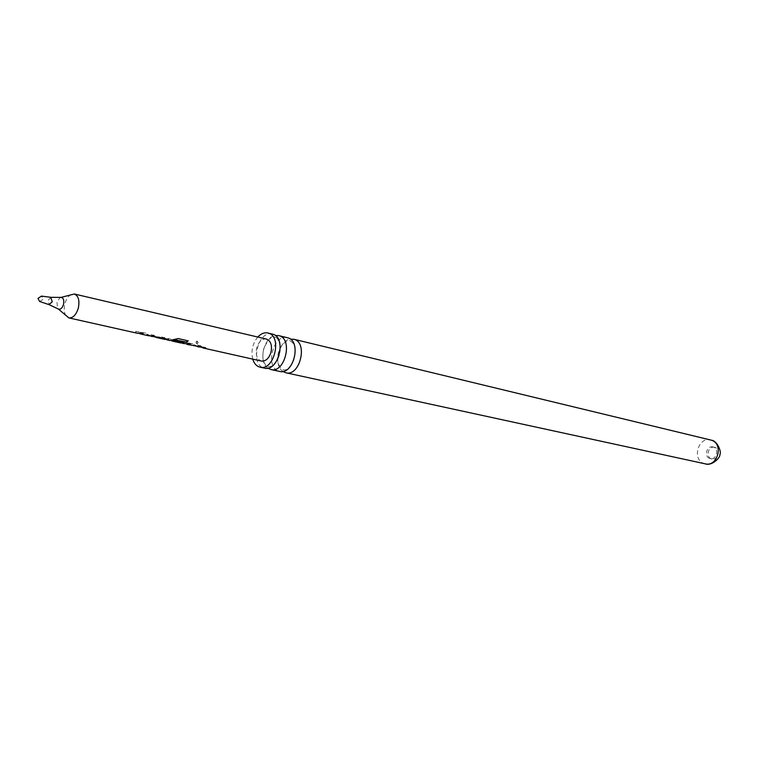 <?xml version="1.0" encoding="UTF-8"?>
<svg xmlns="http://www.w3.org/2000/svg" width="758" height="758" viewBox="0 0 758 758"><rect width="100%" height="100%" fill="white"/><g stroke="black" fill="none" stroke-linecap="round" stroke-linejoin="round"><path stroke-width="0.57" stroke-dasharray="3.79 2.84" d="M197.052 341.327L196.493 341.375C195.592 342.436 196.095 343.431 198.009 344.331L198.662 344.255L197.052 341.327M197.279 341.176L196.701 341.233C195.81 342.275 196.313 343.222 198.208 344.085L198.88 344.018L197.279 341.176M287.348 337.68C273.515 333.501 264.788 367.061 278.631 371.145L279.607 371.42M272.311 334.041C258.487 329.863 249.676 363.774 263.519 367.857L264.495 368.142M714.86 447.409L714.548 447.324C708.36 445.562 705.291 457.15 711.487 458.827L711.876 458.941C718.053 460.637 721.057 449.039 714.86 447.409M713.259 447.031L712.937 446.945C706.75 445.183 703.67 456.79 709.876 458.467L710.265 458.581C716.452 460.277 719.456 448.66 713.259 447.031M50.938 297.326L48.218 300.301L49.242 304.697M60.972 297.392L60.024 297.676L56.983 302.148L57.58 308.335L58.309 309.008M71.1 294.483C68.305 296.065 66.249 299.078 64.942 303.522C63.672 308.752 64.079 312.931 66.154 316.048M149.923 335.879L145.602 333.463L136.857 331.492L135.597 331.606L135.928 332.506L137.672 333.321M138.979 333.416L148.445 335.737M165.415 339.167L163.88 337.585L161.445 337.035L164.647 339.366M155.276 337.102L153.201 335.178L150.728 334.619L153.921 336.959M171.204 340.617L180.612 342.948M172.36 340.721L181.134 342.692L177.287 340.598L168.882 338.712L167.708 338.826L168.058 339.717L169.839 340.522M196.957 346.453L192.655 344.056L184.421 342.209L183.275 342.322L183.644 343.213L185.435 344.028M186.648 344.132L195.716 346.34M201.941 347.562L199.799 345.667L197.478 345.146L200.718 347.439M266.399 339.053C262.079 338.646 258.876 341.498 256.772 347.6C255.332 354.716 256.858 359.197 261.358 361.054M39.605 301.466L43.452 299.249L41.463 296.103M282.895 371.439C273.003 365.29 278.736 340.314 290.314 339.091M267.858 368.142C258.071 361.898 263.812 336.865 275.344 335.51M252.736 359.121C250.889 350.945 252.575 343.582 257.796 337.035M203.125 347.619L199.979 345.392L197.478 345.146M197.658 344.871L200.794 347.098L203.324 346.984L205.655 347.856M205.655 347.505L204.887 347.685M198.151 346.51L192.655 344.056M187.88 344.208L200.69 346.738M200.69 346.387L199.932 346.567M192.835 343.781L183.436 342.029L185.511 343.677L188.05 343.535L190.429 344.426M190.419 344.075L189.671 344.255M182.811 343.071L177.467 340.323L167.869 338.532L169.915 340.171L178.035 338.286L188.221 340.863M175.562 341.403L174.274 341.119L176.254 340.882L183.133 342.777M183.133 342.426L183.938 343.118M156.574 337.187L153.381 334.894L150.908 334.335L153.997 336.599L158.858 336.959L167.442 339.243M167.442 338.892L168.295 339.603M167.158 339.556L164.06 337.301L161.445 337.035M161.625 336.751L164.723 339.016M151.193 335.974L145.602 333.463M140.277 333.52L153.751 336.164M153.751 335.803L153.021 336.002M145.792 333.179L135.758 331.312L137.757 332.951L140.315 332.781L142.836 333.709M142.836 333.349L142.106 333.539M705.196 463.83L704.305 463.583C691.628 460.087 698.014 436.352 710.663 440.01M290.286 340.844C295.336 343.971 296.492 350.404 293.772 360.154C289.935 367.715 286.42 370.927 283.246 369.781L282.696 369.62C270.947 360.344 282.042 339.47 289.907 340.74L290.286 340.844M275.315 337.253C279.645 337.935 282.184 351.001 278.053 358.326C274.33 364.788 271.051 367.507 268.209 366.493L267.669 366.332C263.149 363.897 261.823 358.089 263.68 348.926C267.65 339.792 271.402 335.87 274.936 337.139L275.315 337.253M712.937 446.945L714.548 447.324M57.58 308.335L58.347 309.027M60.024 297.676L61.019 297.392M710.265 458.581L711.876 458.941M200.794 347.107L202.566 347.505M185.511 343.677L187.283 344.075M195.791 345.989L197.601 346.387M169.915 340.181L171.649 340.569M153.997 336.609L156.224 337.102M137.757 332.961L139.51 333.349M148.682 335.415L150.482 335.813"/><path stroke-width="1.14" d="M270.928 369.534L279.607 371.42C293.46 375.381 301.911 341.507 287.974 337.86L279.332 335.766C293.27 339.423 284.771 373.505 270.928 369.534L267.858 368.142M260.079 367.185L264.495 368.142C278.347 372.112 286.884 337.879 272.937 334.221L268.55 333.16C282.488 336.817 273.922 371.155 260.079 367.185L259.103 366.9C256.09 365.726 253.968 363.139 252.736 359.121M49.033 304.602L52.255 301.788L50.701 297.316M58.309 309.008C60.469 309.766 62.194 308.269 63.492 304.526C64.307 300.177 63.464 297.799 60.972 297.392L50.938 297.326L41.463 296.103L37.995 298.415L39.605 301.466L49.223 304.697L58.309 309.008M58.347 309.027L68.864 317.896C72.929 318.189 76.046 315.015 78.245 308.373C79.827 300.642 78.529 295.857 74.35 294L61.019 297.392M148.445 335.737L149.923 335.879M68.864 317.896L137.672 333.321L140.315 333.141L142.836 333.709L138.979 333.416M151.107 336.334L158.867 337.31L167.442 339.243L168.466 339.745L167.802 340.02L165.415 339.167M156.499 337.547L165.111 339.451L155.276 337.102M167.082 339.916L169.839 340.531L178.139 338.57L188.221 340.863L186.392 342.398L176.898 340.247L172.502 341.138L171.204 340.617M172.729 341.185L181.067 343.023L174.207 341.479L176.254 341.233L183.133 342.777L184.118 343.26L183.445 343.526L181.124 342.73L183.445 343.526M182.735 343.421L188.05 343.886L190.429 344.426L187.804 344.558L200.69 346.738L196.957 346.453M187.804 344.558L186.648 344.132M198.075 346.861L203.333 347.325L205.655 347.856L201.941 347.562M203.04 347.979L261.358 361.054C265.641 361.443 268.834 358.591 270.938 352.508C272.378 345.392 270.862 340.911 266.399 339.053L74.35 294M290.314 339.091L294.237 339.366C308.174 343.014 299.751 376.745 285.899 372.784L282.895 371.439M275.344 335.51L278.707 335.586M257.796 337.035C261.017 333.605 264.39 332.26 267.925 332.98M204.887 347.685L202.566 347.505M199.932 346.567L197.601 346.387M189.671 344.255L187.283 344.075M187.918 340.797L186.345 342.076L176.898 340.247M175.562 341.403L181.067 343.023M176.851 339.925L172.36 340.721M168.295 339.603L167.802 340.02M165.111 339.451L157.143 337.651M157.209 337.282L156.224 337.102M167.859 339.66L165.178 339.11M153.021 336.002L150.482 335.813M142.106 333.539L139.51 333.349M711.231 440.161C723.899 443.43 717.826 467.231 705.196 463.83C711.781 466.416 720.782 457.282 719.825 454.611C721.862 452.498 717.447 440.73 711.411 440.209L711.231 440.161M140.192 333.89L148.606 335.775M285.899 372.784L705.196 463.83M293.611 339.196L710.663 440.01M171.649 340.569L172.587 340.778"/></g></svg>
